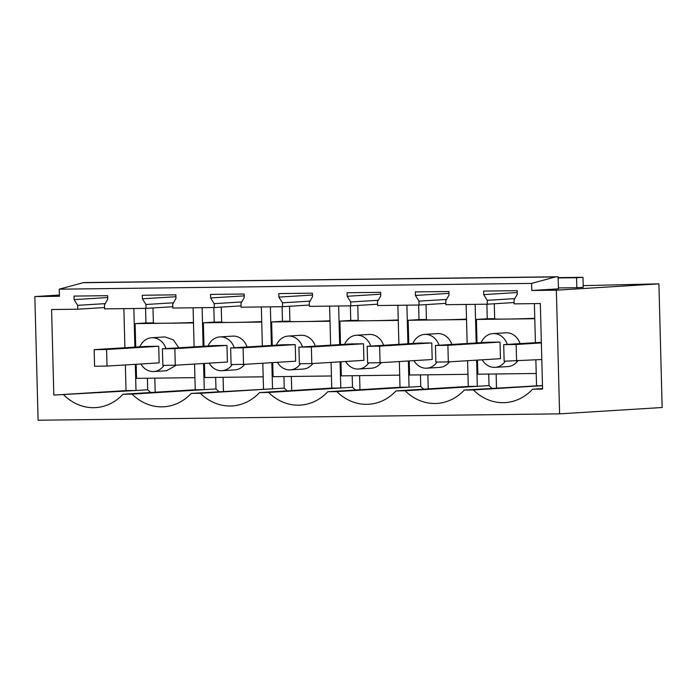 <?xml version="1.0" encoding="UTF-8"?>
<svg xmlns="http://www.w3.org/2000/svg" width="697" height="697" viewBox="0 0 697 697"><rect width="100%" height="100%" fill="white"/><g stroke="black" fill="none" stroke-linecap="round" stroke-linejoin="round"><path stroke-width="1.05" d="M158.716 346.27L159.151 362.858L107.024 366.073L94.574 366.23L94.139 349.641L146.265 346.426L158.716 346.27L106.589 349.493L94.139 349.641M165.999 348.587A16.928 14.341 -93.5 0 0 152.26 337.723A16.928 14.341 -93.5 0 0 151.658 337.749A16.928 14.341 -93.5 0 0 139.844 346.818M140.907 363.982A16.928 14.341 -93.5 0 0 153.148 371.553A16.928 14.341 -93.5 0 0 153.749 371.536A16.928 14.341 -93.5 0 0 163.978 365.376M151.658 337.749L165.084 336.93L173.344 339.866L178.815 347.794M176.376 365.176L166.566 370.743L153.749 371.536M194.916 377.652L136.542 378.366L136.176 364.278M135.723 347.071L135.113 323.617L193.478 322.903M559.604 413.852L662.15 407.518L658.909 283.853L556.363 290.187L559.604 413.852L38.091 420.23L34.85 296.565L59.393 295.058M531.794 290.492L558.454 288.846L558.14 276.77L555.404 276.936L531.611 283.4L531.794 290.492L556.363 290.187M583.189 285.648L658.909 283.853M34.85 296.565L59.428 296.269L59.236 289.185L531.611 283.4M576.828 287.704L583.232 287.312L582.971 277.328L576.567 277.728L576.828 287.704L558.428 287.931M145.577 308.37L145.961 322.946L135.113 323.617M133.859 308.518L134.87 347.123M135.323 364.331L136.002 390.494L147.712 389.771L147.407 378.236M193.086 307.795L194.106 346.853M194.559 364.052L195.23 389.771L123.02 394.232L132.055 394.119A53.172 45.044 -93.5 0 0 163.9 406.778A53.172 45.044 -93.5 0 0 191.283 393.396L272.527 388.821L200.318 393.282A53.172 45.044 -93.5 0 0 232.162 405.942A53.172 45.044 -93.5 0 0 259.545 392.559L331.755 388.098L340.789 387.985L268.58 392.446A53.172 45.044 -93.5 0 0 300.424 405.105A53.172 45.044 -93.5 0 0 327.808 391.723L400.017 387.262L409.052 387.157L336.843 391.609A53.172 45.044 -93.5 0 0 368.678 404.269A53.172 45.044 -93.5 0 0 396.07 390.886L468.279 386.426L477.314 386.321L405.105 390.773A53.172 45.044 -93.5 0 0 436.941 403.432A53.172 45.044 -93.5 0 0 464.324 390.05L542.475 385.519M152.983 307.943L153.384 323.094A24.168 0.54 -1.5 0 0 164.719 323.251A24.168 0.54 -1.5 0 0 193.47 322.45M145.961 322.946L153.375 322.859M125.355 364.94L126.026 390.616L136.002 390.494L53.817 395.077L51.578 309.52L77.776 309.207L77.672 305.33L74.109 299.623L74.013 296.086L107.634 295.676L107.73 299.213L104.463 304.998L104.567 308.876L146.03 308.37L145.934 304.493L173.501 302.794M464.324 390.05L473.368 389.945A53.172 45.044 -93.5 0 0 505.203 402.605A53.172 45.044 -93.5 0 0 532.586 389.214L542.571 389.092L540.332 303.543L514.133 303.866L514.029 299.989L517.296 294.195L517.2 290.666L483.579 291.076L483.674 294.613L487.238 300.32L487.342 304.197L445.871 304.702L445.766 300.825L449.034 295.031L448.938 291.503L415.325 291.912L415.412 295.45L418.975 301.156L419.08 305.025L377.608 305.539L377.513 301.662L380.771 295.868L380.675 292.339L347.062 292.749L347.15 296.277L350.713 301.984L350.818 305.861L309.346 306.366L309.25 302.498L312.509 296.704L312.422 293.176L278.8 293.585L278.887 297.114L282.459 302.82L282.555 306.697L241.084 307.203L240.988 303.334L244.246 297.541L244.159 294.012L210.538 294.422L210.633 297.95L214.197 303.657L214.293 307.534L172.83 308.039L172.725 304.162L175.984 298.377L175.897 294.84L142.275 295.258L142.371 298.786L145.934 304.493M405.105 390.773L396.07 390.886M336.843 391.609L327.808 391.723M268.58 392.446L259.545 392.559M200.318 393.282L191.283 393.396M63.793 394.955A53.172 45.044 -93.5 0 0 95.637 407.614A53.172 45.044 -93.5 0 0 123.02 394.232M59.236 289.185L83.039 282.712L85.766 282.546L558.14 276.77M74.109 299.623L107.686 297.549M558.158 277.633L582.971 277.328M558.166 277.946L576.567 277.728M487.342 304.197L514.098 302.542M419.08 305.025L445.836 303.378M350.818 305.861L377.574 304.214M282.555 306.697L309.311 305.042M214.293 307.534L241.049 305.878M146.03 308.37L172.795 306.715M77.776 309.207L104.533 307.551M123.883 308.64L124.902 347.742M147.712 389.771A53.172 45.044 -93.5 0 0 150.726 392.516M195.23 389.771L204.265 389.658L203.585 363.494M202.121 307.682L203.132 346.296M83.039 282.712L555.404 276.936M132.055 394.119L215.974 388.935A53.172 45.044 -93.5 0 0 218.989 391.679M53.817 395.077L126.026 390.616M77.672 305.33L105.238 303.631M483.674 294.613L517.252 292.54M487.238 300.32L514.804 298.612M532.586 389.214L542.554 388.604M542.475 385.676L473.368 389.945M534.39 303.613L535.409 342.671M535.862 359.879L536.533 385.598M226.978 345.433L214.528 345.59L162.401 348.805L162.828 365.394L175.278 365.237L227.414 362.022L226.978 345.433L174.851 348.657L162.401 348.805M234.262 347.751A16.928 14.341 -93.5 0 0 220.522 336.886A16.928 14.341 -93.5 0 0 219.921 336.912A16.928 14.341 -93.5 0 0 208.107 345.982M209.17 363.146A16.928 14.341 -93.5 0 0 221.411 370.726A16.928 14.341 -93.5 0 0 222.012 370.699A16.928 14.341 -93.5 0 0 232.24 364.54M247.078 346.958A16.928 14.341 -93.5 0 0 233.338 336.093A16.928 14.341 -93.5 0 0 232.746 336.12L219.921 336.912M222.012 370.699L234.828 369.907A16.928 14.341 -93.5 0 0 244.638 364.339M142.371 298.786L175.94 296.713M261.349 306.959L262.368 346.017M262.821 363.215L263.492 388.935M270.384 306.846L271.394 345.459M271.839 362.658L272.527 388.821L284.237 388.098A53.172 45.044 -93.5 0 0 287.251 390.843M221.245 307.107L221.646 322.258A24.168 0.54 -1.5 0 0 232.981 322.423A24.168 0.54 -1.5 0 0 261.732 321.613M213.84 307.543L214.223 322.11L203.367 322.781L261.741 322.066M221.637 322.023L214.223 322.11M263.178 376.816L204.805 377.53L204.439 363.442M203.986 346.243L203.367 322.781M215.974 388.935L215.669 377.399M295.24 344.606L282.782 344.754L230.655 347.969L231.09 364.557L243.541 364.409L295.667 361.185L295.24 344.606L243.114 347.82L230.655 347.969M302.515 346.914A16.928 14.341 -93.5 0 0 288.785 336.05A16.928 14.341 -93.5 0 0 288.183 336.076A16.928 14.341 -93.5 0 0 276.369 345.146M277.432 362.309A16.928 14.341 -93.5 0 0 289.673 369.889A16.928 14.341 -93.5 0 0 290.274 369.863A16.928 14.341 -93.5 0 0 300.503 363.712M315.34 346.121A16.928 14.341 -93.5 0 0 301.601 335.266A16.928 14.341 -93.5 0 0 300.999 335.283L288.183 336.076M290.274 369.863L303.09 369.07A16.928 14.341 -93.5 0 0 312.901 363.503M210.633 297.95L244.203 295.877M214.197 303.657L241.763 301.958M329.603 306.122L330.631 345.181M331.084 362.379L331.755 388.098M338.646 306.009L339.657 344.623M340.101 361.821L340.789 387.985L352.499 387.262A53.172 45.044 -93.5 0 0 355.514 390.015M289.508 306.271L289.908 321.422A24.168 0.54 -1.5 0 0 301.243 321.587A24.168 0.54 -1.5 0 0 329.995 320.777M282.102 306.706L282.485 321.273L271.63 321.944L330.003 321.23M289.9 321.186L282.485 321.273M331.432 375.979L273.067 376.694L272.701 362.606M272.248 345.407L271.63 321.944M284.237 388.098L283.932 376.563M363.494 343.769L351.044 343.917L298.917 347.141L299.353 363.721L311.803 363.573L363.93 360.349L363.494 343.769L311.367 346.984L298.917 347.141M370.778 346.078A16.928 14.341 -93.5 0 0 357.047 335.222A16.928 14.341 -93.5 0 0 356.446 335.24A16.928 14.341 -93.5 0 0 344.632 344.318M345.695 361.482A16.928 14.341 -93.5 0 0 357.936 369.053A16.928 14.341 -93.5 0 0 358.537 369.027A16.928 14.341 -93.5 0 0 368.765 362.876M383.603 345.285A16.928 14.341 -93.5 0 0 369.863 334.429A16.928 14.341 -93.5 0 0 369.262 334.447L356.446 335.24M358.537 369.027L371.353 368.234A16.928 14.341 -93.5 0 0 381.163 362.667M278.887 297.114L312.465 295.04M282.459 302.82L310.026 301.121M397.865 305.286L398.893 344.344M399.337 361.543L400.017 387.262M406.9 305.173L407.919 343.787M408.364 360.985L409.052 387.157L420.761 386.434A53.172 45.044 -93.5 0 0 423.776 389.179M357.77 305.434L358.162 320.594A24.168 0.54 -1.5 0 0 369.506 320.751A24.168 0.54 -1.5 0 0 398.248 319.949M350.364 305.87L350.748 320.446L339.892 321.108L398.266 320.393M358.162 320.35L350.748 320.446M399.695 375.143L341.33 375.857L340.955 361.769M340.511 344.571L339.892 321.108M352.499 387.262L352.194 375.727M431.757 342.933L419.306 343.081L367.18 346.304L367.615 362.884L380.065 362.736L432.192 359.513L431.757 342.933L379.63 346.148L367.18 346.304M439.04 345.242A16.928 14.341 -93.5 0 0 425.309 334.386A16.928 14.341 -93.5 0 0 424.708 334.403A16.928 14.341 -93.5 0 0 412.894 343.482M413.957 360.645A16.928 14.341 -93.5 0 0 426.198 368.216A16.928 14.341 -93.5 0 0 426.791 368.19A16.928 14.341 -93.5 0 0 437.028 362.039M451.856 344.457A16.928 14.341 -93.5 0 0 438.125 333.593A16.928 14.341 -93.5 0 0 437.524 333.61L424.708 334.403M426.791 368.19L439.615 367.406A16.928 14.341 -93.5 0 0 449.426 361.83M347.15 296.277L380.728 294.204M350.713 301.984L378.279 300.285M466.127 304.45L467.156 343.508M467.6 360.706L468.279 386.426M475.162 304.345L476.173 342.95M476.626 360.149L477.314 386.321L489.015 385.598A53.172 45.044 -93.5 0 0 492.038 388.342M426.033 304.598L426.425 319.757A24.168 0.54 -1.5 0 0 437.768 319.914A24.168 0.54 -1.5 0 0 466.511 319.113M418.627 305.033L419.01 319.609L408.154 320.28L466.528 319.566M426.425 319.514L419.01 319.609M467.957 374.306L409.592 375.021L409.217 360.933M408.773 343.734L408.154 320.28M420.761 386.434L420.457 374.89M500.019 342.096L487.569 342.244L435.442 345.468L435.878 362.057L448.328 361.9L500.455 358.685L500.019 342.096L447.892 345.311L435.442 345.468M507.303 344.414A16.928 14.341 -93.5 0 0 493.572 333.549A16.928 14.341 -93.5 0 0 492.971 333.567A16.928 14.341 -93.5 0 0 481.157 342.645M482.211 359.809A16.928 14.341 -93.5 0 0 494.452 367.38A16.928 14.341 -93.5 0 0 495.053 367.363A16.928 14.341 -93.5 0 0 505.281 361.203M520.119 343.621A16.928 14.341 -93.5 0 0 506.388 332.757A16.928 14.341 -93.5 0 0 505.787 332.783L492.971 333.567M495.053 367.363L507.878 366.57A16.928 14.341 -93.5 0 0 517.688 360.994M415.412 295.45L448.99 293.376M418.975 301.156L446.542 299.449M494.295 303.761L494.687 318.921A24.168 0.54 -1.5 0 0 506.031 319.078A24.168 0.54 -1.5 0 0 534.773 318.276M486.889 304.197L487.273 318.773L476.417 319.444L534.782 318.729M494.678 318.677L487.273 318.773M536.22 373.479L477.854 374.193L477.48 360.096M477.027 342.898L476.417 319.444M489.015 385.598L488.719 374.054M106.589 349.493L107.024 366.073M174.851 348.657L175.278 365.237M243.114 347.82L243.541 364.409M311.367 346.984L311.803 363.573M379.63 346.148L380.065 362.736M447.892 345.311L448.328 361.9M516.59 361.063L516.155 344.484L503.704 344.632L504.14 361.22L541.796 359.513M503.704 344.632L541.342 342.305M516.155 344.484L541.36 342.924M155.196 392.245L154.821 378.14M223.449 391.409L223.084 377.304M291.712 390.573L291.346 376.467M359.974 389.736L359.608 375.639M428.237 388.9L427.871 374.803M496.499 388.063L496.133 373.967"/></g></svg>
